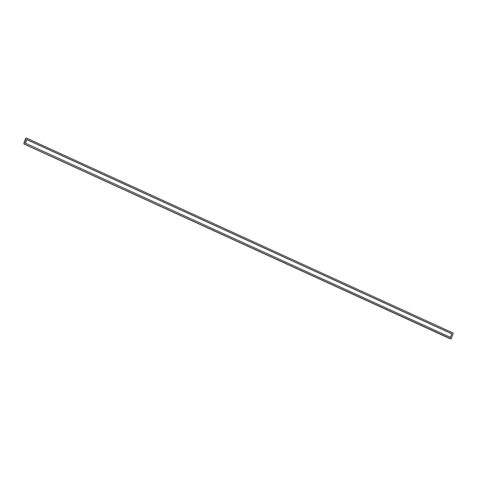 <?xml version="1.0" encoding="UTF-8"?>
<svg xmlns="http://www.w3.org/2000/svg" width="477" height="477" viewBox="0 0 477 477"><rect width="100%" height="100%" fill="white"/><g stroke="black" fill="none" stroke-linecap="round" stroke-linejoin="round"><path stroke-width="0.72" d="M450.765 338.897A0.399 0.37 -101.5 0 1 450.467 338.897L450.634 338.867A0.399 0.37 78.5 0 0 450.848 338.891A0.399 0.37 -101.5 0 1 450.634 338.867L24.232 144.036A0.399 0.37 -101.5 0 1 24.017 143.505A0.399 0.37 78.5 0 0 24.232 144.036L450.801 338.831A0.399 0.37 78.5 0 0 451.284 338.622L453.15 333.459A0.399 0.37 78.5 0 0 452.941 332.934L26.533 138.103A0.399 0.37 78.5 0 0 26.056 138.312L24.184 143.476A0.399 0.37 78.5 0 0 24.399 144M450.467 338.897L24.059 144.066A0.399 0.37 -101.5 0 1 23.85 143.541L25.889 138.348A0.399 0.37 -101.5 0 1 26.152 138.109A0.399 0.37 78.5 0 0 25.889 138.348L26.056 138.312M23.85 143.541L25.716 138.378A0.399 0.37 -101.5 0 1 26.068 138.139M451.85 333.721L450.515 337.412L25.49 143.207L26.819 139.522L451.85 333.721L450.383 337.346M24.184 143.476L25.716 138.378M450.801 338.831L24.059 144.066M26.79 139.618L451.683 333.757"/></g></svg>
